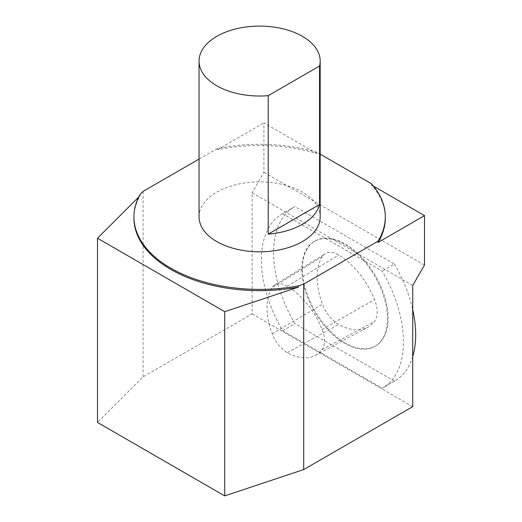 <?xml version="1.0" encoding="UTF-8"?>
<svg xmlns="http://www.w3.org/2000/svg" width="522" height="522" viewBox="0 0 522 522"><rect width="100%" height="100%" fill="white"/><g stroke="black" fill="none" stroke-linecap="round" stroke-linejoin="round"><path stroke-width="0.39" stroke-dasharray="2.61 1.96" d="M316.945 152.274L316.945 153.507A125.678 72.565 180 0 0 217.38 149.742L217.38 148.502A125.678 72.565 180 0 1 316.945 152.274L320.175 154.134M217.38 148.502L199.058 159.079M412.726 285.462L252.119 192.735L252.119 313.898L143.087 376.851L97.497 422.442M412.726 406.625L252.119 313.898M282.656 213.642A100.472 58.007 -120 0 0 282.193 213.909A100.472 58.007 -120 0 0 282.656 330.726L382.189 388.192A100.472 58.007 -120 0 0 382.659 387.924A100.472 58.007 -120 0 0 382.189 271.107L282.656 213.642L294.865 206.595L394.397 264.06L382.189 271.107M371.455 183.744L371.455 184.984A125.678 72.565 180 0 1 385.295 218.079M133.932 218.079A125.678 72.565 180 0 1 140.118 195.606L140.118 194.367M140.118 195.606L138.735 196.99M316.945 153.507L263.897 122.885L263.897 172.338L252.119 192.735M217.38 149.742L263.897 122.885M373.511 186.165L371.455 184.984M143.087 191.391L143.087 376.851M424.503 265.065L263.897 172.338M282.656 330.726L294.865 323.679A100.472 58.007 60 0 1 294.395 206.862A100.472 58.007 60 0 1 294.865 206.595M412.726 356.559A100.472 58.007 60 0 1 394.867 380.877A100.472 58.007 60 0 1 394.397 381.145L382.189 388.192M394.397 264.06A100.472 58.007 60 0 1 412.726 309.814M394.397 381.145L294.865 323.679M301.801 269.143A60.572 34.967 -120 0 0 328.24 330.1A60.572 34.967 -120 0 0 374.913 346.327A60.572 34.967 -120 0 0 374.913 276.386A60.572 34.967 -120 0 0 314.348 241.418A60.572 34.967 -120 0 0 301.801 269.143M322.361 256.563A60.572 34.967 -120 0 0 322.492 304.222A25.741 14.864 -120 0 0 338.758 324.462A60.572 34.967 -120 0 0 367.703 327.314A60.572 34.967 -120 0 0 374.509 321.435A25.741 14.864 -120 0 0 374.568 299.667A60.572 34.967 -120 0 0 338.687 255.03A25.741 14.864 -120 0 0 325.252 253.685A25.741 14.864 -120 0 0 322.361 256.563L272.099 287.602A58.745 33.917 -120 0 0 272.223 333.826A23.914 13.807 -120 0 0 287.341 352.624A58.745 33.917 -120 0 0 315.412 355.391A58.745 33.917 -120 0 0 322.015 349.694A23.914 13.807 -120 0 0 322.067 329.467A58.745 33.917 -120 0 0 287.27 286.18A23.914 13.807 -120 0 0 274.781 284.934A23.914 13.807 -120 0 0 272.099 287.602M302.447 268.771A60.572 34.967 60 0 1 314.988 241.047A60.572 34.967 60 0 1 375.559 276.014A60.572 34.967 60 0 1 375.559 345.956A60.572 34.967 60 0 1 328.88 329.728A60.572 34.967 60 0 1 302.447 268.771M199.058 216.845A60.559 34.961 180 0 1 259.617 181.884A60.559 34.961 180 0 1 320.175 216.845M272.223 333.826L322.492 304.222M322.015 349.694L374.509 321.435M287.341 352.624L338.758 324.462M322.067 329.467L374.568 299.667M287.27 286.18L338.687 255.03M294.395 206.862L282.193 213.909M394.867 380.877L382.659 387.924M314.988 241.047L314.348 241.418M375.559 345.956L374.913 346.327M315.412 355.391L367.703 327.314M274.781 284.934L325.252 253.685"/><path stroke-width="0.78" d="M320.175 154.134L371.455 183.744A125.678 72.565 180 0 1 385.295 216.845A125.678 72.565 180 0 1 377.987 241.229L303.7 284.118L298.545 285.834A125.678 72.565 180 0 1 133.932 216.845A125.678 72.565 180 0 1 140.118 194.367L143.087 191.391L199.058 159.079M385.295 216.845L385.295 218.079A125.678 72.565 180 0 1 377.987 242.469L424.503 215.606L424.503 265.065L412.726 285.462L412.726 406.625L303.7 469.578L224.721 495.9L97.497 422.442L97.497 238.228L138.735 196.99M377.987 242.469L377.987 241.229M298.545 285.834L298.545 287.074A125.678 72.565 180 0 1 133.932 218.079L133.932 216.845M298.545 287.074L224.721 311.68L97.497 238.228M424.503 215.606L373.511 186.165M224.721 311.68L224.721 495.9M303.7 284.118L303.7 469.578M412.726 309.814A100.472 58.007 60 0 1 412.726 356.559M319.555 66.026A60.559 34.961 -0 0 0 320.175 61.061A60.559 34.961 -0 0 0 259.617 26.1A60.559 34.961 -0 0 0 199.058 61.061A60.559 34.961 -0 0 0 216.793 85.784A60.559 34.961 -0 0 0 268.217 95.67L319.555 66.026L319.555 204.5A60.559 34.961 0 0 1 268.217 234.143L319.555 204.5M268.217 234.143L268.217 95.67M320.175 61.061L320.175 216.845A60.559 34.961 180 0 1 282.787 249.144A60.559 34.961 180 0 1 216.793 241.569A60.559 34.961 180 0 1 199.058 216.845L199.058 61.061"/></g></svg>
